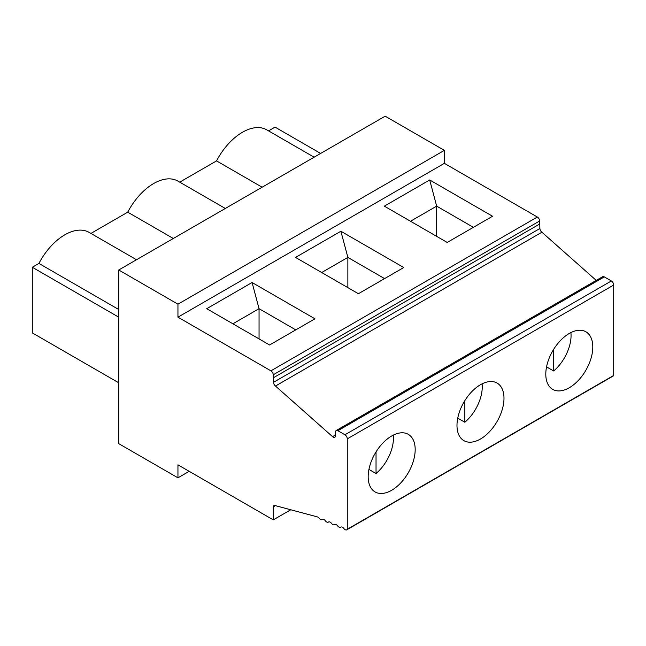 <?xml version="1.0" encoding="UTF-8"?>
<svg xmlns="http://www.w3.org/2000/svg" width="646" height="646" viewBox="0 0 646 646"><rect width="100%" height="100%" fill="white"/><g stroke="black" fill="none" stroke-linecap="round" stroke-linejoin="round"><path stroke-width="0.97" d="M410.501 221.247L436.672 206.139L436.672 236.363M290.765 509.767L273.266 519.868L177.949 464.837L177.949 477.83L118.743 443.649L118.743 269.996L385.169 116.183L444.375 150.365L444.375 163.349L537.343 217.032L270.916 370.844L177.949 317.17L177.949 304.177L444.375 150.365M596.25 280.412L541.897 232.221A3.327 1.922 60 0 1 539.894 228.514L539.693 220.956A3.327 1.922 -120 0 0 537.343 217.032M273.266 519.868L273.266 506.835A3.327 1.922 60 0 1 273.936 505.616A3.327 1.922 60 0 1 275.261 505.616L317.889 517.042A3.327 1.922 60 0 1 319.189 518.237A3.327 1.922 -120 0 0 322.144 519.594A3.327 1.922 -120 0 0 322.265 519.513A3.327 1.922 60 0 1 322.386 519.432A3.327 1.922 60 0 1 325.342 520.789A3.327 1.922 -120 0 0 328.297 522.154A3.327 1.922 -120 0 0 328.426 522.073A3.327 1.922 60 0 1 328.548 521.984A3.327 1.922 60 0 1 331.503 523.349A3.327 1.922 -120 0 0 334.458 524.705A3.327 1.922 -120 0 0 334.58 524.625A3.327 1.922 60 0 1 334.709 524.544A3.327 1.922 60 0 1 337.664 525.901A3.327 1.922 -120 0 0 340.62 527.265A3.327 1.922 -120 0 0 340.741 527.184A3.327 1.922 60 0 1 340.862 527.104A3.327 1.922 60 0 1 343.817 528.46A3.327 1.922 -120 0 0 346.781 529.817L613.199 376.004A3.327 1.922 -120 0 0 613.7 375.439L613.7 285.031A3.327 1.922 -120 0 0 611.35 280.962L604.301 276.892A3.327 1.922 -120 0 0 602.637 276.722L336.211 430.543A3.327 1.922 -120 0 0 335.524 432.069L335.524 435.751A3.327 1.922 60 0 1 334.83 437.269A3.327 1.922 60 0 1 332.561 436.664L275.471 386.033A3.327 1.922 60 0 1 273.468 382.335L273.266 374.777A3.327 1.922 -120 0 0 270.916 370.844M320.626 153.441L275.043 127.117L268.542 130.872M136.508 259.74L89.14 232.39A48.555 28.036 120 0 0 38.922 263.439L118.743 309.523M118.743 317.17L32.3 267.266L38.922 263.439M90.924 233.424L127.73 212.171L173.322 238.487M32.3 267.266L32.3 332.892L118.743 382.795M391.678 490.274A33.245 19.194 -60 0 1 375.06 491.921A33.245 19.194 -60 0 1 375.06 453.532A33.245 19.194 -60 0 1 408.296 434.338A33.245 19.194 -60 0 1 413.392 460.978A33.245 19.194 -60 0 1 391.678 490.274M376.037 451.893L376.037 473.526A31.816 18.371 -60 0 0 393.277 435.121M368.931 469.424L376.037 473.526M295.763 329.88L259.054 308.683L259.054 338.908M252.077 282.512L206.728 308.699L269.592 344.988L314.941 318.809L252.077 282.512L259.054 308.683L232.883 323.799M340.886 231.244L295.537 257.423L358.401 293.72L403.75 267.533L340.886 231.244L347.863 257.407L347.863 287.64M346.781 529.817A3.327 1.922 -120 0 0 347.273 529.26L347.273 438.852A3.327 1.922 -120 0 0 344.924 434.782L337.874 430.712A3.327 1.922 -120 0 0 336.211 430.543M118.743 269.996L177.949 304.177M321.692 272.523L347.863 257.407L384.572 278.604M480.487 438.997A33.245 19.194 -60 0 1 463.868 440.645A33.245 19.194 -60 0 1 463.868 402.256A33.245 19.194 -60 0 1 497.105 383.07A33.245 19.194 -60 0 1 502.2 409.701A33.245 19.194 -60 0 1 480.487 438.997M225.317 208.464L177.949 181.122A48.555 28.036 120 0 0 127.73 212.171M613.7 375.439L347.273 529.26M569.296 387.729A33.245 19.194 -60 0 1 552.677 389.368A33.245 19.194 -60 0 1 552.677 350.988A33.245 19.194 -60 0 1 585.914 331.794A33.245 19.194 -60 0 1 591.009 358.433A33.245 19.194 -60 0 1 569.296 387.729M539.693 224.025L273.266 377.845M541.897 232.221L275.471 386.033M539.693 220.956L273.266 374.777M177.949 477.83L189.197 471.33M179.733 182.148L216.539 160.894L262.131 187.211M314.126 157.196L266.758 129.846A48.555 28.036 120 0 0 216.539 160.894M275.341 505.64L273.266 506.835M177.949 317.17L444.375 163.349M429.695 179.968L492.559 216.257L447.21 242.444L384.346 206.155L429.695 179.968L436.672 206.139L473.381 227.327M553.654 349.349L553.654 370.982A31.816 18.371 -60 0 0 570.894 332.577M546.548 366.871L553.654 370.982M464.845 400.625L464.845 422.25A31.816 18.371 -60 0 0 482.086 383.853M457.739 418.148L464.845 422.25M335.524 434.952L332.561 436.664M604.301 276.892L337.874 430.712M611.35 280.962L344.924 434.782M613.7 285.031L347.273 438.852M539.894 228.514L273.468 382.335M341.056 527.015L340.62 527.265M334.894 524.455L334.458 524.705M328.733 521.903L328.297 522.154M322.58 519.344L322.144 519.594"/></g></svg>
